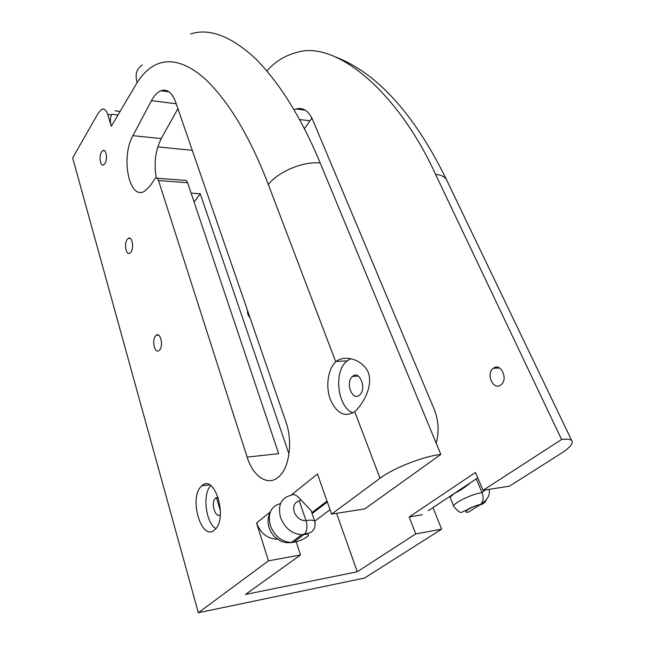 <?xml version="1.0" encoding="UTF-8"?>
<svg xmlns="http://www.w3.org/2000/svg" width="645" height="645" viewBox="0 0 645 645"><rect width="100%" height="100%" fill="white"/><g stroke="black" fill="none" stroke-linecap="round" stroke-linejoin="round"><path stroke-width="0.97" d="M249.954 317.558C247.946 315.365 247.188 313.164 247.68 310.954M155.534 335.956C151.615 340.286 154.711 353.903 158.92 350.646L159.646 349.969C163.612 345.688 160.492 331.981 156.324 335.215L155.534 335.956M127.21 239.456C123.888 243.826 126.089 255.638 129.798 253.211L130.927 252.122C134.289 247.801 132.088 235.901 128.395 238.311L127.21 239.456M101.547 152.002C98.709 156.348 100.257 166.724 103.498 164.943L104.925 163.508C107.796 159.21 106.256 148.745 103.031 150.527L101.547 152.002M497.142 368.093L497.311 367.223M500.843 384.912C493.312 390.975 485.516 373.721 493.256 368.351L493.312 368.311C500.657 362.168 508.703 379.284 500.963 384.815L500.843 384.912M335.763 361.837C327.902 369.037 325.451 386.403 330.353 399.497C336.746 413.655 344.865 417.702 354.702 411.647L355.403 411.042C363.611 403.149 373.229 385.887 368.263 372.334C362.353 359.072 344.559 354.702 336.255 361.402L335.763 361.837L268.328 184.526C250.389 137.877 229.854 103.192 206.722 80.464C184.422 59.711 157.42 50.899 137.151 82.568L111.295 126.299L107.699 114.447C106.296 110.214 104.345 108.489 101.862 109.279L98.467 112.722L72.675 157.944L198.329 612.75L268.465 560.844L300.546 554.974L245.487 594.448L357.257 571.752L415.719 533.915L441.607 529.174L364.554 578.033L198.329 612.75M350.735 358.644L346.567 361.337C333.336 372.205 337.617 407.511 353.041 412.873M352.412 376.486C345.043 382.404 352.388 401.746 359.579 395.062L359.692 394.958C367.086 388.862 359.459 369.641 352.46 376.446L352.412 376.486M201.603 486.04C188.38 496.795 201.248 542.018 214.527 529.948L214.858 529.658C228.362 518.37 214.463 473.075 201.837 485.83L201.603 486.04M210.705 485.612C202.328 494.094 205.61 522.531 215.809 528.642M218.333 497.738L215.503 498.214C210.423 502.205 215.374 519.193 220.356 514.646M150.341 185.631L155.34 178.076C156.687 177.536 157.751 178.359 158.517 180.519L247.124 457.095C252.993 476.365 267.691 486.532 278.366 477.139L279.116 476.462C289.524 467.359 292.878 441.107 285.928 421.886L175.609 101.966C171.989 92.412 167.063 88.679 160.855 90.743C157.348 92.203 154.22 95.5 151.47 100.628L132.91 135.668C120.631 156.937 129.016 200.152 144.262 191.452L150.341 185.631M294.064 109.779L296.136 108.965C303.045 107.255 308.528 110.795 312.583 119.583L434.077 408.986C438.616 420.451 439.318 431.852 436.181 443.196M311.648 512.082L311.196 510.759L300.562 499.496L299.344 500.907L305.996 520.588C310.785 519.862 313.712 520.072 314.776 521.216C315.752 529.029 313.212 529.819 312.769 530.746C311.849 531.77 311.116 532.843 304.625 533.987L293.515 542.3C303.86 540.671 314.962 532.568 304.013 534.528L301.747 534.729C291.903 533.931 284.824 528.142 280.486 517.371C277.656 505.228 281.123 497.892 290.887 495.368L317.477 473.97L331.586 514.121L380.034 478.259L354.702 411.647M277.431 539.172L276.963 539.204C267.441 538.736 260.636 533.334 256.549 522.998L268.465 560.844M107.699 114.447L111.448 114.883C110.085 118.237 110.037 122.042 111.295 126.299M561.585 439.495C567.036 438.85 570.446 439.253 571.793 440.688C573.59 443.413 569.857 447.759 560.61 453.725L509.461 486.161L483.089 490.305L561.585 439.495L435.528 174.311C440.825 174.876 444.445 176.585 446.388 179.439L447.34 181.414M192.283 150.317L157.775 146.931M331.586 514.121L364.82 508.897L440.825 454.411C423.281 456.346 393.321 468.125 380.034 478.259M432.988 507.615L441.607 529.174M311.898 118.075L304.448 128.75M357.257 571.752L336.593 513.339M483.089 490.305L475.47 472.454L409.164 516.976L415.719 533.915M266.917 70.886C275.004 61.686 284.905 55.551 296.619 52.487C335.626 39.635 398.126 92.001 435.528 174.311M157.049 178.205L184.357 180.334C185.744 179.81 186.832 180.616 187.631 182.745L278.672 453.661L247.124 457.095M177.907 108.626L161.25 138.602C155.348 150.527 153.72 163.628 156.364 177.915M216.462 497.634L220.461 510.961M268.328 184.526C278.164 171.61 303.618 161.024 320.218 163.016C301.626 118.333 280.067 83.552 255.565 58.679C231.152 36.144 209.48 27.896 190.557 33.935M320.218 163.016L440.825 454.411M314.752 521.152L330.038 509.727M296.168 541.719L300.546 554.974M288.984 454.007L200.248 193.758L191.113 193.121M470.366 482.791C464.981 487.426 459.619 490.99 454.29 493.473L450.041 497.231L450.5 495.989M428.256 510.759L477.784 477.872M409.164 516.976L422.209 514.774M290.887 495.368C293.596 493.627 296.821 495.005 300.562 499.496M194.137 202.103L200.248 193.758M299.344 500.907C294.459 502.221 292.749 505.906 294.233 511.977C296.764 517.919 300.683 520.789 305.996 520.588C307.609 526.264 307.157 530.738 304.625 533.987L301.747 534.729L291.258 542.51L293.515 542.3L289.895 542.687M256.549 522.998L270.336 511.896M137.151 82.568C134.805 74.554 136.547 68.701 142.376 64.992M468.705 512.001L479.993 504.841C471.955 506.083 460.151 513.63 468.705 512.001L474.188 508.518M111.714 114.262L117.987 114.987M176.238 103.789L151.47 100.628M187.631 182.745L158.517 180.519M309.81 120.817L299.562 119.51M161.25 138.602L132.91 135.668M311.196 510.759L315.042 522.232M327.329 502.028L312.148 513.549M486.112 500.286C484.798 502.818 482.758 504.334 479.993 504.841L480.646 504.35C474.922 505.793 469.931 507.857 465.69 510.558C460.893 511.67 461.989 515.678 453.935 506.736C450.799 504.358 471.06 494.11 482.081 492.595L485.338 489.95M476.244 478.888L482.081 492.595C483.839 497.497 483.363 501.415 480.646 504.35C487.58 499.94 490.402 494.941 489.112 489.353M280.535 503.551C270.973 506.212 267.554 513.493 270.279 525.401C274.504 536.059 281.502 541.76 291.258 542.51C287.581 543.074 284.01 542.566 280.535 540.978L275.246 537.406C272.625 534.939 270.561 531.674 269.046 527.634M468.673 484.589L468.27 484.185M169.055 91.848L160.855 90.743M305.27 110.198L296.136 108.965M450.041 497.231L453.741 506.252M218.357 497.811L215.527 498.19M209.496 484.871L201.837 485.83M358.306 376.108L352.46 376.446M347.058 360.91L336.255 361.402M493.312 368.311L499.456 367.956M311.849 512.662L327.015 501.125M571.793 440.688L446.388 179.439C417.363 120.01 380.486 74.441 335.997 57.147M104.482 150.656L103.031 150.527M130.234 238.384L128.395 238.311M158.581 335.158L156.324 335.215M119.22 111.327L115.06 110.835M270.126 512.469C267.844 517.04 267.441 521.934 268.909 527.167"/></g></svg>
